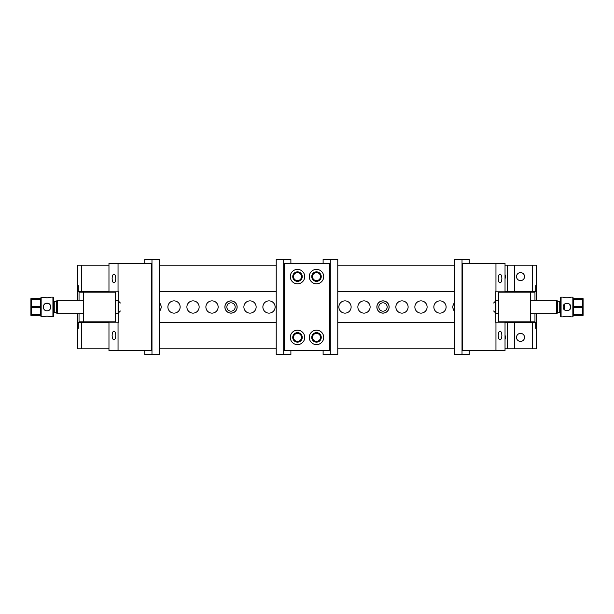 <?xml version="1.0" encoding="UTF-8"?>
<svg xmlns="http://www.w3.org/2000/svg" width="614" height="614" viewBox="0 0 614 614"><rect width="100%" height="100%" fill="white"/><g stroke="black" fill="none" stroke-linecap="round" stroke-linejoin="round"><path stroke-width="0.92" d="M108.97 265.21L77.517 265.21L77.517 285.725L78.277 285.725L77.517 285.725L77.517 291.803L102.592 291.803M159.203 291.803L276.223 291.803M337.777 291.803L454.797 291.803M511.408 291.803L536.482 291.803L536.482 285.725L535.723 285.725L536.482 285.725L536.482 265.21L507.417 265.21L507.417 291.688L505.03 291.688M505.03 348.79L507.417 348.79L507.417 322.312L535.723 322.312L535.723 328.275L536.482 328.275L536.482 313.739M337.777 322.312L454.797 322.312M505.03 322.312L507.417 322.312M454.797 348.79L337.777 348.79M312.48 337.393A4.022 4.022 0 0 0 318.505 340.877A4.022 4.022 0 0 0 318.505 333.916A4.022 4.022 0 0 0 312.48 337.393M505.03 339.373A4.022 4.022 0 0 0 505.03 335.421M337.777 265.21L454.797 265.21M505.03 265.21L507.417 265.21M337.777 291.688L454.797 291.688M312.48 276.607A4.022 4.022 0 0 1 318.505 273.123A4.022 4.022 0 0 1 318.505 280.084A4.022 4.022 0 0 1 312.48 276.607M505.03 274.627A4.022 4.022 0 0 1 505.03 278.579M81.317 322.312L81.317 348.79L77.517 348.79L77.517 328.275L78.277 328.275L78.277 322.312L108.97 322.312M159.203 322.312L276.223 322.312M276.223 348.79L159.203 348.79M108.97 348.79L81.317 348.79M293.484 337.393A4.022 4.022 0 0 0 299.509 340.877A4.022 4.022 0 0 0 299.509 333.916A4.022 4.022 0 0 0 293.484 337.393M159.203 265.21L276.223 265.21M81.317 265.21L81.317 291.688L108.97 291.688M159.203 291.688L276.223 291.688M293.484 276.607A4.022 4.022 0 0 1 299.509 273.123A4.022 4.022 0 0 1 299.509 280.084A4.022 4.022 0 0 1 293.484 276.607M535.723 328.275L536.482 328.275L536.482 348.79L514.639 348.79L514.639 322.312M507.417 348.79L514.639 348.79M535.723 285.725L535.723 291.688L514.639 291.688L514.639 265.21M532.683 291.688L532.683 265.21M516.512 276.607A4.022 4.022 0 0 1 522.537 273.123A4.022 4.022 0 0 1 522.537 280.084A4.022 4.022 0 0 1 516.512 276.607M532.683 348.79L532.683 322.312M516.512 337.393A4.022 4.022 0 0 0 522.537 340.877A4.022 4.022 0 0 0 522.537 333.916A4.022 4.022 0 0 0 516.512 337.393M77.517 313.739L77.517 328.275L78.277 328.275M77.517 291.803L77.517 300.261M536.482 300.261L536.482 291.803M81.317 291.688L78.277 291.688L78.277 285.725M514.639 291.688L507.417 291.688M77.517 322.197L102.592 322.197M159.203 322.197L276.223 322.197M337.777 322.197L454.797 322.197M511.408 322.197L536.482 322.197M454.797 302.579A6.079 6.079 0 0 0 454.797 311.421M389.115 307A6.125 6.125 0 0 0 382.99 300.875A6.125 6.125 0 0 0 376.866 307A6.125 6.125 0 0 0 382.99 313.125A6.125 6.125 0 0 0 389.115 307M389.069 307A6.079 6.079 0 0 1 382.99 313.079A6.079 6.079 0 0 1 376.912 307A6.079 6.079 0 0 1 382.99 300.921A6.079 6.079 0 0 1 389.069 307M454.797 302.518A6.125 6.125 0 0 0 454.797 311.482M237.134 307A6.125 6.125 0 0 0 231.01 300.875A6.125 6.125 0 0 0 224.885 307A6.125 6.125 0 0 0 231.01 313.125A6.125 6.125 0 0 0 237.134 307M237.088 307A6.079 6.079 0 0 1 231.01 313.079A6.079 6.079 0 0 1 224.931 307A6.079 6.079 0 0 1 231.01 300.921A6.079 6.079 0 0 1 237.088 307M159.203 311.482A6.125 6.125 0 0 0 159.203 302.518M159.203 302.579A6.079 6.079 0 0 1 159.203 311.421M378.807 307A4.183 4.183 0 0 1 385.078 303.377A4.183 4.183 0 0 1 385.078 310.623A4.183 4.183 0 0 1 378.807 307M226.835 307A4.183 4.183 0 0 1 233.097 303.377A4.183 4.183 0 0 1 233.097 310.623A4.183 4.183 0 0 1 226.835 307M167.891 307A6.125 6.125 0 0 0 174.023 313.125A6.125 6.125 0 0 0 180.148 307A6.125 6.125 0 0 0 174.023 300.875A6.125 6.125 0 0 0 167.891 307M205.89 307A6.125 6.125 0 0 0 212.014 313.125A6.125 6.125 0 0 0 218.139 307A6.125 6.125 0 0 0 212.014 300.875A6.125 6.125 0 0 0 205.89 307M243.881 307A6.125 6.125 0 0 0 250.005 313.125A6.125 6.125 0 0 0 256.138 307A6.125 6.125 0 0 0 250.005 300.875A6.125 6.125 0 0 0 243.881 307M433.852 307A6.125 6.125 0 0 0 439.977 313.125A6.125 6.125 0 0 0 446.109 307A6.125 6.125 0 0 0 439.977 300.875A6.125 6.125 0 0 0 433.852 307M395.861 307A6.125 6.125 0 0 0 401.986 313.125A6.125 6.125 0 0 0 408.11 307A6.125 6.125 0 0 0 401.986 300.875A6.125 6.125 0 0 0 395.861 307M357.862 307A6.125 6.125 0 0 0 363.995 313.125A6.125 6.125 0 0 0 370.119 307A6.125 6.125 0 0 0 363.995 300.875A6.125 6.125 0 0 0 357.862 307M338.867 307A6.125 6.125 0 0 0 344.991 313.125A6.125 6.125 0 0 0 351.124 307A6.125 6.125 0 0 0 344.991 300.875A6.125 6.125 0 0 0 338.867 307M414.857 307A6.125 6.125 0 0 0 420.981 313.125A6.125 6.125 0 0 0 427.106 307A6.125 6.125 0 0 0 420.981 300.875A6.125 6.125 0 0 0 414.857 307M262.876 307A6.125 6.125 0 0 0 269.009 313.125A6.125 6.125 0 0 0 275.133 307A6.125 6.125 0 0 0 269.009 300.875A6.125 6.125 0 0 0 262.876 307M186.894 307A6.125 6.125 0 0 0 193.019 313.125A6.125 6.125 0 0 0 199.143 307A6.125 6.125 0 0 0 193.019 300.875A6.125 6.125 0 0 0 186.894 307M534.963 313.739L534.963 321.82L498.491 321.82L498.491 292.18L534.963 292.18L534.963 300.261M530.404 321.82L530.404 292.18M79.037 300.261L79.037 292.18L115.509 292.18L115.509 321.82L79.037 321.82L79.037 313.739M83.596 292.18L83.596 321.82M31.46 299.271L31.46 306.371L40.578 306.371L40.578 299.271L31.46 299.271L31.46 298.642L40.578 298.642L41.146 297.122L47.04 297.882L50.839 297.122C49.811 297.821 47.623 297.936 44.277 297.475M43.241 306.992L43.241 307C43.724 304.022 45.451 302.84 48.406 303.462M41.146 297.122L41.146 316.878L40.578 315.358L31.46 315.358L31.46 314.729L40.578 314.729L40.578 307.629L31.46 307.629L31.46 314.729L30.915 311.183M40.578 306.371L40.578 307.629M30.915 302.817L31.46 307.629M40.578 298.642L40.578 299.271M30.915 315.358L30.915 298.642M40.578 314.729L40.578 315.358M52.927 297.122L53.495 297.69L53.495 316.31L52.927 316.878L52.927 297.122L50.839 297.122M48.422 303.469C49.949 304.145 50.755 305.319 50.839 307L50.839 307M47.04 310.799C51.944 311.037 51.929 302.971 47.04 303.201C42.136 302.971 42.136 311.037 47.04 310.799M52.927 316.878L47.04 316.118L41.146 316.878M47.04 316.118L49.795 316.525M57.294 313.739L56.534 312.979L56.534 301.021L57.294 300.261L57.294 313.739L83.596 313.739M115.509 313.739L118.088 313.739L118.088 300.261L115.509 300.261M561.073 297.122L561.073 316.878L560.505 316.31L560.505 297.69L561.073 297.122L563.161 297.122C562.938 297.943 570.989 297.936 570.759 297.122L569.723 297.475M573.422 307.629L573.422 314.729L582.54 314.729L582.54 307.629L573.422 307.629L573.422 306.371L582.54 306.371L582.54 299.271L573.422 299.271L573.422 298.642L582.54 298.642L583.085 302.817M582.54 314.729L582.54 315.358L573.422 315.358L572.854 316.878L572.854 297.122L570.759 297.122M572.854 297.122L573.422 298.642M583.085 311.183L582.54 306.371M573.422 315.358L573.422 314.729M583.085 298.642L583.085 315.358M573.422 299.271L573.422 306.371M569.339 304.037L570.759 307C570.989 302.096 562.931 302.111 563.161 307C562.938 311.904 570.997 311.897 570.759 307L569.654 309.686M565.824 310.623L564.343 309.755M564.274 309.686L564.274 304.314L565.31 303.585M572.854 316.878L570.759 316.878C570.989 316.056 562.938 316.064 563.161 316.878L564.205 316.525M556.706 300.261L557.466 301.021L557.466 312.979L556.706 313.739L556.706 300.261L530.404 300.261M498.491 300.261L495.912 300.261L495.912 313.739L498.491 313.739M509.981 291.688L507.233 292.18L507.233 291.688M502.352 291.803L504.954 291.803M502.352 322.197L504.954 322.197M509.981 322.312L507.233 321.82L507.233 322.312M104.019 322.312L106.767 321.82L106.767 322.312M111.648 322.197L109.046 322.197M111.648 291.803L109.046 291.803M104.019 291.688L106.767 292.18L106.767 291.688M159.203 259.507L159.203 354.493L151.98 354.493L151.98 259.507L159.203 259.507M144.758 350.694L144.758 354.493L151.98 354.493M151.98 259.507L144.758 259.507L144.758 263.306M454.797 354.493L454.797 259.507L462.02 259.507L462.02 354.493L454.797 354.493M469.242 263.306L469.242 259.507L462.02 259.507M462.02 354.493L469.242 354.493L469.242 350.694M505.03 291.803L505.03 263.306L495.959 263.306L495.959 291.803L505.03 291.803M498.246 278.503C498.353 275.855 498.952 274.397 500.049 274.136C501.147 274.397 501.753 275.855 501.861 278.503C501.753 281.151 501.147 282.609 500.049 282.87C498.952 282.609 498.353 281.151 498.246 278.503M495.959 291.803L495.153 291.803L495.153 322.197L495.959 322.197L495.959 350.694L462.649 350.694L462.649 263.306L495.959 263.306M495.959 350.694L505.03 350.694L505.03 322.197L495.959 322.197M498.246 335.497C498.353 332.849 498.952 331.391 500.049 331.13C501.147 331.391 501.753 332.849 501.861 335.497C501.753 338.145 501.147 339.603 500.049 339.864C498.952 339.603 498.353 338.145 498.246 335.497M108.97 322.197L108.97 350.694L118.041 350.694L118.041 322.197L108.97 322.197M115.754 335.497C115.647 338.145 115.048 339.603 113.951 339.864C112.853 339.603 112.247 338.145 112.139 335.497C112.247 332.849 112.853 331.391 113.951 331.13C115.048 331.391 115.647 332.849 115.754 335.497M118.041 322.197L118.847 322.197L118.847 291.803L118.041 291.803L118.041 263.306L151.351 263.306L151.351 350.694L118.041 350.694M118.041 263.306L108.97 263.306L108.97 291.803L118.041 291.803M115.754 278.503C115.647 281.151 115.048 282.609 113.951 282.87C112.853 282.609 112.247 281.151 112.139 278.503C112.247 275.855 112.853 274.397 113.951 274.136C115.048 274.397 115.647 275.855 115.754 278.503M323.11 263.306L323.11 259.507L330.286 259.507L330.286 354.493L323.11 354.493L323.11 350.694M330.286 354.493L337.777 354.493L337.777 259.507L330.286 259.507M290.89 350.694L290.89 354.493L283.714 354.493L283.714 259.507L290.89 259.507L290.89 263.306M283.714 259.507L276.223 259.507L276.223 354.493L283.714 354.493M329.672 350.694L284.328 350.694L284.328 263.306L329.672 263.306L329.672 350.694M304.721 337.393A7.222 7.222 0 0 1 293.891 343.648A7.222 7.222 0 0 1 293.891 331.146A7.222 7.222 0 0 1 304.721 337.393M304.721 276.607A7.222 7.222 0 0 0 293.891 270.352A7.222 7.222 0 0 0 293.891 282.854A7.222 7.222 0 0 0 304.721 276.607M323.716 337.393A7.222 7.222 0 0 0 316.502 330.178A7.222 7.222 0 0 0 309.279 337.393A7.222 7.222 0 0 0 316.502 344.615A7.222 7.222 0 0 0 323.716 337.393M323.716 276.607A7.222 7.222 0 0 1 316.502 283.822A7.222 7.222 0 0 1 309.279 276.607A7.222 7.222 0 0 1 316.502 269.385A7.222 7.222 0 0 1 323.716 276.607M311.751 276.607A4.751 4.751 0 0 1 318.873 272.493A4.751 4.751 0 0 1 318.873 280.721A4.751 4.751 0 0 1 311.751 276.607M311.751 337.393A4.751 4.751 0 0 0 318.873 341.507A4.751 4.751 0 0 0 318.873 333.279A4.751 4.751 0 0 0 311.751 337.393M302.249 276.607A4.751 4.751 0 0 0 295.127 272.493A4.751 4.751 0 0 0 295.127 280.721A4.751 4.751 0 0 0 302.249 276.607M302.249 337.393A4.751 4.751 0 0 1 295.127 341.507A4.751 4.751 0 0 1 295.127 333.279A4.751 4.751 0 0 1 302.249 337.393M56.534 301.297L54.255 301.297L54.255 312.703L56.534 312.703M557.466 312.703L559.745 312.703L559.745 301.297L557.466 301.297M57.294 300.261L83.596 300.261M120.367 303.009L118.847 301.489M120.367 310.991L118.847 312.511M118.847 301.021L118.088 300.261M118.847 312.979L118.088 313.739M54.255 301.297L53.495 300.538M54.255 312.703L53.495 313.462M563.161 316.878L561.073 316.878M556.706 313.739L530.404 313.739M493.633 303.009L495.153 301.489M493.633 310.991L495.153 312.511M495.153 312.979L495.912 313.739M495.153 301.021L495.912 300.261M559.745 301.297L560.505 300.538M559.745 312.703L560.505 313.462M511.408 291.688L511.408 292.18M511.408 321.82L511.408 322.312M102.592 322.312L102.592 321.82M102.592 292.18L102.592 291.688"/></g></svg>
